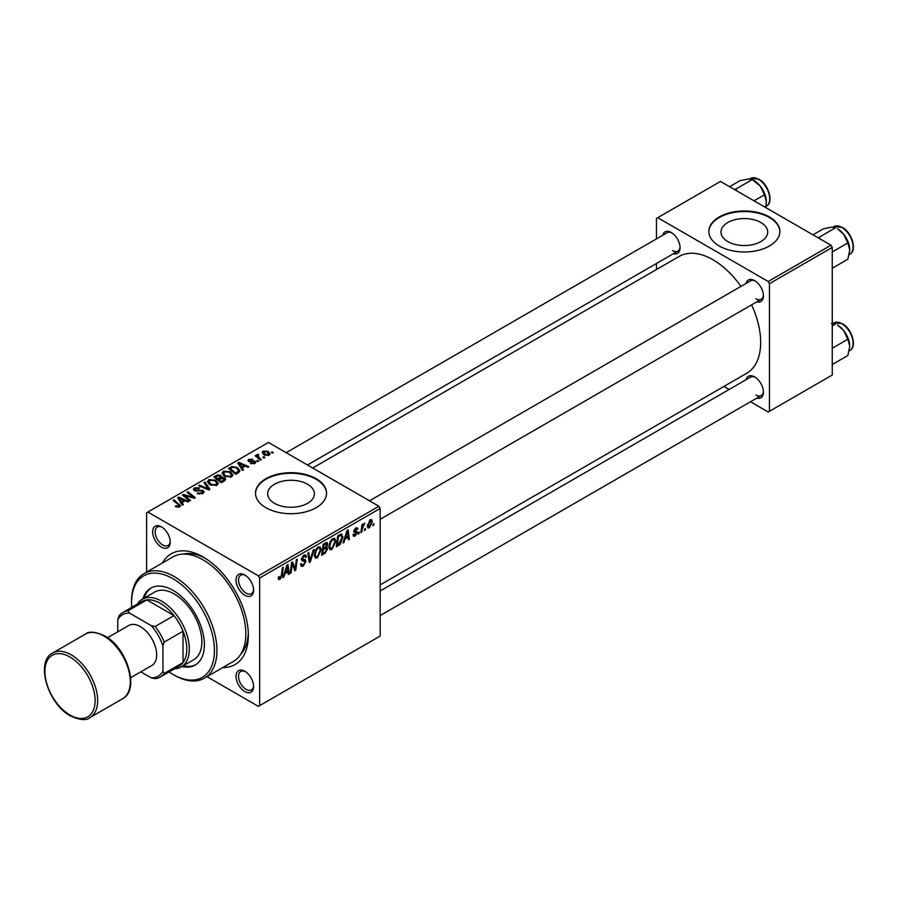 <?xml version="1.0" encoding="UTF-8"?>
<svg xmlns="http://www.w3.org/2000/svg" width="898" height="898" viewBox="0 0 898 898"><rect width="100%" height="100%" fill="white"/><g stroke="black" fill="none" stroke-linecap="round" stroke-linejoin="round"><path stroke-width="1.35" d="M760.875 222.513A23.37 13.492 0 0 0 735.406 219.583A23.37 13.492 0 0 0 720.982 232.054A23.37 13.492 0 0 0 727.829 241.596A23.37 13.492 0 0 0 753.299 244.514A23.37 13.492 0 0 0 767.723 232.054A23.37 13.492 0 0 0 760.875 222.513M769.463 216.968A35.516 20.508 0 0 0 730.759 212.523A35.516 20.508 0 0 0 708.836 231.471A35.516 20.508 0 0 0 719.242 245.973A35.516 20.508 0 0 0 757.946 250.419A35.516 20.508 0 0 0 779.868 231.471A35.516 20.508 0 0 0 769.463 216.968M779.868 231.763A35.516 20.508 0 0 0 769.463 217.552A35.516 20.508 0 0 0 730.994 213.051A35.516 20.508 0 0 0 708.836 231.763M274.496 503.318A23.37 13.492 180 0 1 267.66 493.777A23.37 13.492 180 0 1 282.084 481.306A23.37 13.492 180 0 1 307.554 484.235A23.37 13.492 180 0 1 314.401 493.777A23.37 13.492 180 0 1 299.966 506.248A23.37 13.492 180 0 1 274.496 503.318M316.141 478.701A35.516 20.508 0 0 0 277.437 474.256A35.516 20.508 0 0 0 255.503 493.193A35.516 20.508 0 0 0 265.909 507.696A35.516 20.508 0 0 0 304.624 512.141A35.516 20.508 0 0 0 326.546 493.193A35.516 20.508 0 0 0 316.141 478.701M326.546 493.485A35.516 20.508 0 0 0 316.141 479.274A35.516 20.508 0 0 0 277.662 474.773A35.516 20.508 0 0 0 255.515 493.485M244.817 691.561A12.426 7.173 60 0 1 236.028 676.329A12.426 7.173 60 0 1 244.817 671.255L244.817 671.255A12.426 7.173 60 0 1 253.606 686.487A12.426 7.173 60 0 1 244.817 691.561M245.468 671.659A10.653 6.151 -120 0 0 240.743 671.457A10.653 6.151 -120 0 0 239.115 679.999A10.653 6.151 -120 0 0 246.074 689.383A10.653 6.151 -120 0 0 251.395 689.911A10.653 6.151 -120 0 0 253.584 685.713M161.438 547.14A12.426 7.173 60 0 1 152.649 531.908A12.426 7.173 60 0 1 161.438 526.834L161.438 526.834A12.426 7.173 60 0 1 170.227 542.066A12.426 7.173 60 0 1 161.438 547.14M162.089 527.238A10.653 6.151 -120 0 0 157.363 527.036A10.653 6.151 -120 0 0 155.724 535.567A10.653 6.151 -120 0 0 162.684 544.963A10.653 6.151 -120 0 0 168.016 545.49A10.653 6.151 -120 0 0 170.205 541.292M244.817 595.273A12.426 7.173 60 0 1 236.028 580.052A12.426 7.173 60 0 1 244.817 574.978L244.817 574.978A12.426 7.173 60 0 1 253.606 590.199A12.426 7.173 60 0 1 244.817 595.273M245.468 575.382A10.653 6.151 -120 0 0 240.743 575.169A10.653 6.151 -120 0 0 239.115 583.711A10.653 6.151 -120 0 0 246.074 593.107A10.653 6.151 -120 0 0 251.395 593.634A10.653 6.151 -120 0 0 253.584 589.436M746.115 283.398A12.426 7.173 60 0 1 754.646 280.625L754.646 280.625A12.426 7.173 60 0 1 763.435 295.857A12.426 7.173 60 0 1 756.778 301.851M755.297 281.029A10.653 6.151 -120 0 0 750.582 280.827L369.527 500.815M662.735 235.254A12.426 7.173 60 0 1 671.266 232.492L671.266 232.492A12.426 7.173 60 0 1 680.055 247.713A12.426 7.173 60 0 1 673.399 253.719M671.917 232.896A10.653 6.151 -120 0 0 667.192 232.683L286.148 452.682M746.115 379.674A12.426 7.173 60 0 1 754.646 376.913L754.646 376.913A12.426 7.173 60 0 1 763.435 392.134A12.426 7.173 60 0 1 756.778 398.14M755.297 377.317A10.653 6.151 -120 0 0 750.582 377.104L380.18 590.951M162.426 562.967A63.938 36.908 60 0 1 203.128 556.996L203.128 556.996A63.938 36.908 60 0 1 248.331 635.301A63.938 36.908 60 0 1 222.805 667.551M205.047 558.152A58.606 33.832 -120 0 0 183.17 554.088M380.18 584.901L746.698 373.287A67.485 38.962 -120 0 0 751.604 304.837M740.951 286.383A67.485 38.962 -120 0 0 712.956 259.747A67.485 38.962 -120 0 0 679.214 256.401L312.706 468.015M378.934 506.248L380.18 508.425L259.634 578.02L258.377 575.842L378.934 506.248L268.423 442.445L146.621 512.769L146.621 572.105M259.634 578.02L259.634 705.626L258.377 706.344L207 676.688M335.773 541.348L331.946 549.453L330.06 549.677L328.926 546.803L330.127 541.617L332.743 538.587L334.707 538.385L335.773 541.348L334.774 540.764M345.034 539.002L343.956 542.392L342.969 542.964L347.043 530.449L348.166 529.809L349.367 539.26L348.446 539.799L348.155 537.195L345.034 539.002L344.383 538.62M280.041 579.423L278.728 579.625L278.324 577.246L279.233 576.595L280.097 578.2L281.298 575.596L282.354 567.805L283.274 567.267L282.185 575.337L280.041 579.423L278.245 578.391M278.481 577.133L280.097 578.2M300.504 564.225L303.288 564.82L305.073 562.092L304.826 561.34L302.446 560.981L301.414 559.364L303.872 555.245L305.69 554.975L306.442 556.704L305.522 557.568L305.084 556.277L303.85 556.446L302.323 558.769L305.365 559.813L305.982 561.463L303.221 566.032L301.234 566.391L300.504 564.169L301.414 563.517L301.84 565.067L300.504 564.292M301.537 558.32L302.671 559.476M314.199 549.419L310.36 561.789L309.193 562.462L307.846 553.089L308.766 552.551L309.922 560.588L313.211 549.991L314.199 549.419M321.17 549.789L317.331 557.894L315.445 558.107L314.311 555.245L315.524 550.059L318.128 547.017L320.092 546.826L321.17 549.789L320.159 549.206M374.006 523.59L372.883 525.689L373.074 524.129L374.006 523.59M380.18 508.425L380.18 636.02L259.634 705.626M326.58 542.437L327.781 544.042L326.58 547.219L327.669 548.633L325.143 553.247L321.619 555.278L323.112 544.278L327.231 542.538M325.929 546.848L327.164 547.331M284.868 573.732L283.79 577.122L282.803 577.695L286.889 565.19L288 564.539L289.201 574.002L288.292 574.529L287.989 571.925L284.868 573.732L284.217 573.351M291.973 566.2L291.042 572.935L290.11 573.474L291.614 562.462L292.58 561.901L295.094 569.063L296.318 559.746L297.249 559.207L295.756 570.219L294.791 570.769L292.265 563.63L291.973 566.2L291.165 565.74M356.248 532.727L353.812 531.279L355.731 528.08L357.292 527.822L357.808 529.113L356.899 529.775L355.687 529.023L354.732 530.595L356.888 531.571L357.348 532.649L355.193 536.027L353.588 536.297L353.015 534.658L353.924 533.996L355.238 535.085L356.439 533.255L354.261 532.368M353.172 534.546L355.238 535.085M356.899 529.775L355.002 528.63M353.891 530.606L355.574 531.358M341.027 534.063L342.969 536.959L340.252 544.289L336.234 546.848L337.715 535.837L342.037 534.175M372.311 521.592L369.46 527.799L367.989 527.968L367.282 526.116L370.178 519.74L371.592 519.583L372.311 521.592L371.2 520.952M365.553 528.473L364.431 530.572L364.622 529.012L365.553 528.473M362.287 528.855L361.827 532.076L360.895 532.604L361.973 524.6L362.904 524.073L362.669 525.723L364.779 523.119L362.287 528.855L361.467 528.383M359.391 532.031L358.268 534.13L358.459 532.57L359.391 532.031M258.725 461.101L257.805 461.628L256.738 460.786L257.681 460.247L258.725 461.101M264.888 457.542L263.967 458.07L262.901 457.228L263.844 456.689L264.888 457.542M222.098 473.493L223.377 471.226L230.326 471.731L232.896 474.975L231.605 476.883L224.781 476.434L222.053 473.111M243.493 469.89L242.505 470.462L237.802 463.031L238.913 462.38L248.903 466.769L247.994 467.297L245.3 466.084L242.179 467.88L243.493 469.89M224.68 480.756L221.166 482.787L213.859 476.849L217.473 474.93L220.672 475.379L221.604 477.321L224.478 477.714L225.679 479.386L224.68 480.756M221.784 476.748L221.604 478.017M209.896 489.287L208.729 489.96L198.593 485.661L199.513 485.133L208.201 488.815L203.958 482.563L204.946 481.99L209.896 489.287M178.724 507.247L178.275 504.586L173.101 500.377L174.032 499.849L180.509 505.776L179.69 506.854L175.233 506.27L179.151 505.653L179.151 507.112M190.578 500.444L189.658 500.972L182.361 495.034L183.327 494.472L193.306 497.335L187.065 492.317L187.996 491.778L195.293 497.716L194.338 498.267L184.359 495.438L190.578 500.444M258.377 575.842L147.867 512.051M183.327 504.62L182.339 505.192L177.636 497.761L178.747 497.122L188.748 501.499L187.828 502.027L185.134 500.815L182.013 502.622L183.327 504.62M202.881 493.473L197.178 493.328L201.915 492.845L202.218 490.959L194.383 490.656L193.351 489.309L194.507 487.883L199.625 487.872L198.997 488.568L195.506 488.501L195.248 490.095L203.049 490.387L204.138 491.846L202.881 493.473M202.802 493.518L202.218 490.959M194.731 490.836L194.731 489.421L195.248 491.015M207.483 481.934L208.763 479.655L215.711 480.161L218.281 483.416L216.99 485.324L210.166 484.875L207.449 481.541M250.508 463.469L254.089 462.975L254.314 461.718L248.667 461.493L247.882 460.45L248.768 459.338L252.787 459.248L249.521 459.821L249.442 460.887L253.539 460.741L255.896 462.189L254.852 463.469L250.508 463.469M254.089 463.817L254.314 461.718M249.521 459.821L249.442 461.796M238.374 472.842L235.77 474.346L228.474 468.419L231.897 466.567L237.319 467.465L240.002 470.833L238.374 472.842M269.108 455.23L264.394 455.017L262.194 452.379L263.215 450.998L268.008 451.301L270.074 453.816L269.108 455.23M258.007 455.185L259.275 457.834L261.363 459.574L260.442 460.113L255.122 455.791L256.053 455.264L257.142 456.15L257.187 454.467L258.04 454.242L258.669 455.028L257.681 455.746L257.681 457.868M257.142 457.43L257.187 454.467L257.187 457.464M273.329 452.659L272.42 453.187L271.353 452.356L272.285 451.817L273.329 452.659M240.866 654.036A58.606 33.832 -120 0 0 248.286 633.056M830.998 245.244L832.255 247.421L769.463 283.667L768.217 281.501L830.998 245.244L720.488 181.452L656.449 218.427L656.449 238.89M656.449 263.496L656.449 269.546M769.463 283.667L769.463 411.273L768.217 412.002L750.492 401.765M729.176 389.463L723.934 386.432M769.463 411.273L832.255 375.027L832.255 247.421M768.217 281.501L657.706 217.698M755.903 298.753A10.653 6.151 -120 0 0 761.235 299.281A10.653 6.151 -120 0 0 763.412 295.083M672.523 250.609A10.653 6.151 -120 0 0 677.855 251.137A10.653 6.151 -120 0 0 680.033 246.95M755.903 395.03A10.653 6.151 -120 0 0 761.235 395.558A10.653 6.151 -120 0 0 763.412 391.371M183.327 495.819L183.327 494.472M193.306 497.997L193.306 497.335M187.996 493.081L187.996 491.778M184.359 496.65L184.359 495.438M178.747 499.524L178.747 497.122M182.013 504.676L182.013 502.622M180.094 499.524L181.486 501.735L183.978 500.298L179.028 498.064L180.094 499.524L180.094 501.645M181.486 503.845L181.486 501.735M179.028 499.962L179.028 498.064M183.978 501.477L183.978 500.298M176.042 506.82L176.042 505.675M176.715 507.123L176.715 506.158M174.032 501.129L174.032 499.849M179.387 507.022L179.387 504.193M197.987 493.732L197.987 492.733M198.267 493.844L198.267 492.901M199.513 494.181L199.513 493.35M201.915 493.922L201.915 492.845M194.507 490.723L194.507 487.883M196.37 491.195L196.37 490.353M203.049 493.361L203.049 490.387M199.513 486.054L199.513 485.133M208.201 489.736L208.201 488.815M204.946 484.033L204.946 481.99M208.763 483.899L208.763 479.655M215.711 481.339L215.711 480.161M208.864 483.977L208.864 481.642L211.12 484.37L216.025 484.696L216.912 483.349L214.701 480.632L209.762 480.273L208.875 483.988M211.12 485.347L211.12 484.37M216.025 485.739L216.025 484.696M217.473 475.962L217.473 474.93M220.672 478.454L220.672 475.379M224.478 480.868L224.478 477.714M215.632 477.006L217.911 478.859L220.526 476.928L220.526 478.544L219.797 475.929L217.204 476.108L215.632 477.006L215.632 478.297M217.911 480.149L217.911 478.859M218.764 480.834L218.764 479.554L221.234 481.553L224.287 479.218L224.287 480.98M221.234 482.742L221.234 481.553M223.804 481.261L223.535 478.219L218.764 479.554M251.182 463.795L251.182 462.818M248.768 461.538L248.768 459.338M250.048 461.898L250.048 461.123M253.539 461.505L253.539 460.741M255.155 463.267L255.155 461.145M238.913 464.794L238.913 462.38M242.179 469.946L242.179 467.88M240.26 464.794L241.652 467.005L244.144 465.557L239.194 463.334L240.26 464.794L240.26 466.915M241.652 469.115L241.652 467.005M239.194 465.231L239.194 463.334M244.144 466.747L244.144 465.557M231.897 467.634L231.897 466.567M237.319 468.61L237.319 467.465M230.247 468.576L235.848 473.123L238.621 470.642L236.354 467.959L232.874 467.229L230.247 468.576L230.247 469.856M235.848 474.301L235.848 473.123M237.016 473.628L237.016 472.438M223.377 475.457L223.377 471.226M230.326 472.898L230.326 471.731M223.49 473.471L225.735 475.929L230.64 476.254L231.527 474.907L229.316 472.202L224.377 471.832L223.49 475.558L223.49 473.471M225.735 476.905L225.735 475.929M230.64 477.298L230.64 476.254M263.215 454.175L263.215 450.998M268.008 452.502L268.008 451.301M268.322 455.567L267.099 451.829L263.967 451.481L263.395 454.343M263.967 451.481L265.202 454.433L268.322 454.77L268.839 453.939L268.839 455.376M265.202 455.398L265.202 454.433M263.844 457.969L263.844 456.689M256.053 456.543L256.053 455.264M258.04 455.163L258.04 454.242M257.681 461.527L257.681 460.247M272.285 453.086L272.285 451.817M372.996 524.701L373.793 525.162M324.111 552.663L325.143 553.247M325.648 542.807L327.781 544.042M325.357 547.297L327.669 548.633M323.067 544.57L323.864 545.03L323.392 548.454L324.885 547.6L326.872 544.615L325.256 543.032M322.606 548.005L323.392 548.454M324.391 543.526L325.424 544.121L323.864 545.03M326.872 544.615L325.424 544.121M322.427 549.284L323.224 549.744L322.719 553.46L325.334 551.9L326.76 549.127L325.087 547.477M321.933 553.011L322.719 553.46M324.133 548.038L325.155 548.633L323.224 549.744M326.76 549.127L325.155 548.633M314.379 556.188L317.331 557.894M316.242 550.418L315.232 554.762L316.006 556.782L317.398 556.67L320.249 550.205L319.475 548.106L318.094 548.218L316.242 550.418L315.535 550.014M314.356 554.257L315.232 554.762M317.207 547.701L318.094 548.218M308.979 560.992L310.36 561.789M308.833 559.959L309.922 560.588M300.504 564.472L303.221 566.032M303.894 555.233L306.442 556.704M303.704 555.357L306.442 556.928M302.952 555.929L303.85 556.446M301.447 558.848L305.982 561.463M281.4 574.877L282.185 575.337M283.117 576.729L283.79 577.122M288.157 573.395L289.201 574.002M286.967 571.341L287.989 571.925M286.585 568.546L285.373 572.262L287.865 570.814L287.315 566.054L286.585 568.546L285.912 568.153M284.7 571.869L285.373 572.262M286.72 565.706L287.315 566.054M290.245 572.486L291.042 572.935M293.871 568.355L295.094 569.063M294.252 569.343L295.756 570.219M291.513 563.203L292.265 563.63M355.866 528.002L357.808 529.113M354.014 530.179L354.732 530.595M353.879 530.639L357.348 532.649M353.015 534.77L355.193 536.027M343.283 541.999L343.956 542.392M348.323 538.665L349.367 539.26M347.122 536.6L348.155 537.195M346.751 533.805L345.539 537.52L348.031 536.084L347.481 531.313L346.751 533.805L346.078 533.423M344.866 537.139L345.539 537.52M346.875 530.965L347.481 531.313M337.805 544.749L338.838 545.344M341.97 536.387L342.969 536.959M339.377 543.784L340.252 544.289M338.467 536.589L337.334 545.03L338.501 544.345L342.059 537.431L340.948 535.331L338.467 536.589L337.682 536.14M336.537 544.57L337.334 545.03M339.781 534.647L341.42 535.421L339.938 534.557M328.994 547.746L331.946 549.453M330.846 541.988L329.835 546.332L330.621 548.341L332.013 548.229L334.864 541.763L334.09 539.664L332.709 539.788L330.846 541.988L330.15 541.584M328.971 545.827L329.835 546.332M331.811 539.271L332.709 539.788M367.304 526.554L369.46 527.799M369.808 519.976L370.908 520.615L370.133 520.683L368.202 525.465L369.471 526.868L371.39 522.12L369.437 520.279M367.349 524.982L368.202 525.465M367.282 526.138L369.471 526.868M364.554 529.584L365.34 530.044M361.03 531.616L361.827 532.076M361.883 525.274L362.669 525.723M363.477 523.949L364.408 524.488M363.342 524.174L363.948 524.522M358.392 533.143L359.178 533.603M181.98 666.518A44.395 25.638 -120 0 0 195.18 665.048A44.395 25.638 -120 0 0 201.994 629.476A44.395 25.638 -120 0 0 172.988 590.345A44.395 25.638 -120 0 0 150.785 588.145A44.395 25.638 -120 0 0 142.905 598.854M151.425 587.797A44.395 25.638 -120 0 0 144.163 598.124M169.026 671.94A58.606 33.832 -120 0 0 172.988 674.443A58.606 33.832 -120 0 0 214.431 650.522A58.606 33.832 -120 0 0 172.988 578.75A58.606 33.832 -120 0 0 131.546 602.67A58.606 33.832 -120 0 0 131.737 607.351M174.246 675.173L172.988 674.443L174.246 675.173A60.379 34.865 60 0 0 204.43 678.158L233.312 661.489A60.379 34.865 -120 0 0 242.572 613.11A60.379 34.865 -120 0 0 203.128 559.892A60.379 34.865 -120 0 0 172.932 556.906L144.05 573.586A60.379 34.865 60 0 1 174.246 576.572A60.379 34.865 60 0 1 213.69 629.779A60.379 34.865 60 0 1 204.43 678.158M137.214 604.186A39.074 22.562 60 0 1 142.153 599.292L154.703 592.04A39.074 22.562 60 0 1 174.246 593.971A39.074 22.562 60 0 1 199.76 628.398A39.074 22.562 60 0 1 193.777 659.704L181.216 666.956A39.074 22.562 60 0 1 174.504 668.785M131.546 602.67L131.546 601.222A60.379 34.865 60 0 1 144.05 573.586M183.237 665.8A44.395 25.638 -120 0 0 195.809 664.666M849.755 249.981A17.287 9.979 60 0 0 843.637 234.232A17.287 9.979 -120 0 0 837.531 228.81L843.637 234.232L847.858 242.931L849.755 249.981L847.858 259.23L832.255 268.233M832.255 251.934L847.858 242.931M819.818 238.789L819.324 237.139L835.634 227.722L831.413 227.172L823.41 228.81L812.971 234.838M819.324 237.139L817.685 237.566M849.755 346.269A17.287 9.979 60 0 0 843.637 330.509A17.287 9.979 -120 0 0 837.531 325.098L843.637 330.509L847.858 339.208L849.755 346.269L847.858 355.507L832.255 364.521M832.255 348.222L847.858 339.208M832.255 325.952L835.634 323.998L831.413 323.46M736.439 190.657L735.945 188.995L734.306 189.422M754.039 200.815L764.479 194.787L766.376 201.848L765.579 207.472M735.945 188.995L752.255 179.578L760.258 186.088L764.479 194.787M729.591 186.705L740.031 180.678L748.034 179.039L752.255 179.578M766.376 201.848A17.287 9.979 -120 0 0 760.258 186.088A17.287 9.979 -120 0 0 753.433 180.285M142.153 599.292A39.074 22.562 60 0 1 172.259 609.753A39.074 22.562 60 0 1 189.31 649.074A39.074 22.562 60 0 1 181.216 666.956M140.818 671.827L151.279 677.867A35.516 20.508 -120 0 0 162.942 671.143L164.199 673.455A37.289 21.53 60 0 1 160.237 677.025L179.072 666.148A37.289 21.53 -120 0 0 183.035 662.578A37.289 21.53 -120 0 0 186.795 649.074A37.289 21.53 -120 0 0 183.035 631.215A37.289 21.53 -120 0 0 174.01 615.59L146.845 599.909A37.289 21.53 -120 0 0 141.783 601.548L122.947 612.425A37.289 21.53 60 0 1 128.01 610.775L129.391 613.031A35.516 20.508 -120 0 0 117.739 619.755L117.739 631.844M164.199 673.455L183.035 662.578L183.035 631.215L164.199 642.092L162.942 645.853A35.516 20.508 -120 0 0 151.279 625.67L155.174 626.467L174.01 615.59A37.289 21.53 -120 0 0 146.845 599.909L128.01 610.775M117.739 619.755L118.985 615.983A37.289 21.53 60 0 1 122.947 612.425M160.237 677.025A37.289 21.53 60 0 1 155.174 678.664L151.279 677.867M162.942 671.143L162.942 645.853M151.279 625.67L129.391 613.031M155.174 626.467A37.289 21.53 60 0 1 164.199 642.092M107.58 637.703L128.796 625.457A23.09 13.324 60 0 1 140.335 626.602A23.09 13.324 60 0 1 155.421 646.942A23.09 13.324 60 0 1 151.885 665.44L130.67 677.687M187.839 496.515L187.839 495.696M191.117 497.402L191.117 496.605M186.155 498.121L186.155 496.796M198.862 490.937L198.862 489.971M205.597 488.635L205.597 487.659M216.104 476.737L216.104 475.547M219.404 479.184L219.404 478.005M222.94 481.755L222.94 480.565M251.373 461.785L251.373 461.022M230.663 468.341L230.663 467.151M259.275 459.159L259.275 457.834M308.474 557.445L309.619 558.107M301.459 559.881L303.546 561.082M292.422 564.258L293.781 565.033M293.163 566.503L294.623 567.345M353.846 531.65L355.372 532.536M338.771 535.23L339.803 535.825M833.804 226.622L842.335 227.362C852 232.425 857.399 250.665 849.789 254.302A15.984 9.227 -120 0 0 852.236 241.495A15.984 9.227 -120 0 0 841.796 227.407A15.984 9.227 -120 0 0 833.804 226.622L832.951 227.115M833.804 322.898L842.335 323.639C852 328.702 857.399 346.942 849.789 350.59A15.984 9.227 -120 0 0 852.236 337.783A15.984 9.227 -120 0 0 841.796 323.695A15.984 9.227 -120 0 0 833.804 322.898L832.951 323.392M758.417 179.274A15.984 9.227 -120 0 0 750.425 178.478L758.945 179.218C768.609 184.281 774.02 202.521 766.409 206.158A15.984 9.227 -120 0 0 768.856 193.362A15.984 9.227 -120 0 0 758.417 179.274M71.268 654.878A37.289 21.53 60 0 1 95.637 687.733A37.289 21.53 60 0 1 89.912 717.625C86.32 720.735 79.81 720.151 70.381 715.863C48.021 704.133 35.011 661.703 52.623 653.026A37.289 21.53 60 0 1 71.268 654.878M70.01 715.044A35.516 20.508 -120 0 0 95.132 700.552A35.516 20.508 -120 0 0 70.01 657.044A35.516 20.508 -120 0 0 44.9 671.547A35.516 20.508 -120 0 0 70.01 715.044M85.276 634.179C88.835 631.058 95.345 631.642 104.808 635.93C127.179 647.66 140.178 690.091 122.566 698.767A37.289 21.53 -120 0 0 128.279 668.887A37.289 21.53 -120 0 0 103.921 636.02A37.289 21.53 -120 0 0 85.276 634.179L52.623 653.026M216.912 483.349L216.912 485.369M254.695 462.246L254.695 463.548M249.094 460.382L249.094 461.695M238.621 470.642L238.621 472.696M231.527 474.907L231.527 476.928M319.475 548.106L317.87 547.174M316.006 556.782L314.334 555.817M305.084 556.277L303.603 555.413M279.435 578.29L278.279 577.616M356.551 528.9L355.44 528.26M334.09 539.664L332.485 538.744M330.621 548.341L328.949 547.376M849.789 254.302L849.182 254.65M380.18 519.28L761.235 299.281M761.235 395.558L380.18 615.557M849.789 350.59L849.182 350.938M677.855 251.137L307.464 464.984M750.425 178.478L749.572 178.971M766.409 206.158L765.803 206.506M122.566 698.767L89.912 717.625"/></g></svg>
